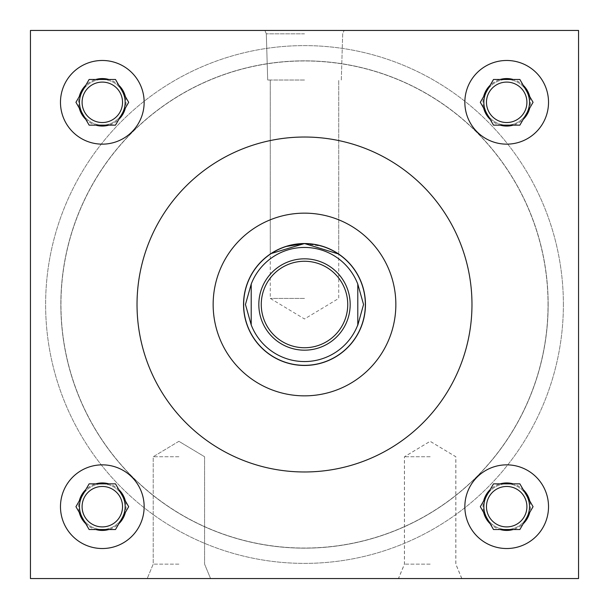 <?xml version="1.0" encoding="UTF-8"?>
<svg xmlns="http://www.w3.org/2000/svg" width="609" height="609" viewBox="0 0 609 609"><rect width="100%" height="100%" fill="white"/><g stroke="black" fill="none" stroke-linecap="round" stroke-linejoin="round"><path stroke-width="0.46" stroke-dasharray="3.04 2.28" d="M178.894 456.75L153.202 456.75L178.894 456.75M178.894 564.124L153.202 564.124L178.894 564.124M178.894 578.55L210.562 578.55L178.894 578.55M430.106 456.75L404.414 456.75L430.106 456.75M430.106 564.124L404.414 564.124L430.106 564.124M430.106 578.55L398.438 578.55L430.106 578.55M430.167 456.75L404.475 456.75L430.167 456.75M430.167 564.124L404.475 564.124L430.167 564.124M430.167 578.55L398.499 578.55L430.167 578.55M304.5 30.45L264.915 30.45L304.5 30.45M304.5 33.83L266.316 33.83L304.5 33.83M304.5 80.023L267.694 80.023L304.5 80.023M304.5 298.41L270.274 298.41L304.5 298.41M285.53 246.561L280.193 248.594M276.098 250.558L272.954 252.339M270.959 253.595L270.274 254.052L270.959 253.595M122.531 506.688A20.219 20.219 0 0 1 102.312 526.907A20.219 20.219 0 0 1 82.093 506.688A20.219 20.219 0 0 0 102.312 526.907A20.219 20.219 0 0 0 122.531 506.688A20.219 20.219 0 0 1 102.312 526.907A20.219 20.219 0 0 1 82.093 506.688A20.219 20.219 0 0 1 102.312 486.469A20.219 20.219 0 0 1 122.531 506.688A20.219 20.219 0 0 0 102.312 486.469A20.219 20.219 0 0 0 82.093 506.688A20.219 20.219 0 0 1 102.312 486.469A20.219 20.219 0 0 1 122.531 506.688M126.063 506.688A23.751 23.751 0 0 1 102.312 530.439A23.751 23.751 0 0 1 78.561 506.688A23.751 23.751 0 0 1 102.312 482.937A23.751 23.751 0 0 1 126.063 506.688M122.531 102.312A20.219 20.219 0 0 1 102.312 122.531A20.219 20.219 0 0 1 82.093 102.312A20.219 20.219 0 0 0 102.312 122.531A20.219 20.219 0 0 0 122.531 102.312A20.219 20.219 0 0 1 102.312 122.531A20.219 20.219 0 0 1 82.093 102.312A20.219 20.219 0 0 1 102.312 82.093A20.219 20.219 0 0 1 122.531 102.312A20.219 20.219 0 0 0 102.312 82.093A20.219 20.219 0 0 0 82.093 102.312A20.219 20.219 0 0 1 102.312 82.093A20.219 20.219 0 0 1 122.531 102.312M126.063 102.312A23.751 23.751 0 0 1 102.312 126.063A23.751 23.751 0 0 1 78.561 102.312A23.751 23.751 0 0 1 102.312 78.561A23.751 23.751 0 0 1 126.063 102.312M526.907 506.688A20.219 20.219 0 0 1 506.688 526.907A20.219 20.219 0 0 1 486.469 506.688A20.219 20.219 0 0 0 506.688 526.907A20.219 20.219 0 0 0 526.907 506.688A20.219 20.219 0 0 1 506.688 526.907A20.219 20.219 0 0 1 486.469 506.688A20.219 20.219 0 0 1 506.688 486.469A20.219 20.219 0 0 1 526.907 506.688A20.219 20.219 0 0 0 506.688 486.469A20.219 20.219 0 0 0 486.469 506.688A20.219 20.219 0 0 1 506.688 486.469A20.219 20.219 0 0 1 526.907 506.688M530.439 506.688A23.751 23.751 0 0 1 506.688 530.439A23.751 23.751 0 0 1 482.937 506.688A23.751 23.751 0 0 1 506.688 482.937A23.751 23.751 0 0 1 530.439 506.688M526.907 102.312A20.219 20.219 0 0 1 506.688 122.531A20.219 20.219 0 0 1 486.469 102.312A20.219 20.219 0 0 0 506.688 122.531A20.219 20.219 0 0 0 526.907 102.312A20.219 20.219 0 0 1 506.688 122.531A20.219 20.219 0 0 1 486.469 102.312A20.219 20.219 0 0 1 506.688 82.093A20.219 20.219 0 0 1 526.907 102.312A20.219 20.219 0 0 0 506.688 82.093A20.219 20.219 0 0 0 486.469 102.312A20.219 20.219 0 0 1 506.688 82.093A20.219 20.219 0 0 1 526.907 102.312M530.439 102.312A23.751 23.751 0 0 1 506.688 126.063A23.751 23.751 0 0 1 482.937 102.312A23.751 23.751 0 0 1 506.688 78.561A23.751 23.751 0 0 1 530.439 102.312M464.85 506.688A41.838 41.838 0 0 0 506.688 548.526A41.838 41.838 0 0 0 548.526 506.688A41.838 41.838 0 0 0 506.688 464.85A41.838 41.838 0 0 0 464.85 506.688M464.85 102.312A41.838 41.838 0 0 0 506.688 144.15A41.838 41.838 0 0 0 548.526 102.312A41.838 41.838 0 0 0 506.688 60.474A41.838 41.838 0 0 0 464.85 102.312M60.474 506.688A41.838 41.838 0 0 0 102.312 548.526A41.838 41.838 0 0 0 144.15 506.688A41.838 41.838 0 0 0 102.312 464.85A41.838 41.838 0 0 0 60.474 506.688M60.474 102.312A41.838 41.838 0 0 0 102.312 144.15A41.838 41.838 0 0 0 144.15 102.312A41.838 41.838 0 0 0 102.312 60.474A41.838 41.838 0 0 0 60.474 102.312M125.15 102.312A22.837 22.837 0 0 0 102.312 79.475A22.837 22.837 0 0 0 79.475 102.312A22.837 22.837 0 0 0 102.312 125.15A22.837 22.837 0 0 0 125.15 102.312M122.089 90.893A22.837 22.837 0 0 0 82.535 90.893M125.15 506.688A22.837 22.837 0 0 0 102.312 483.851A22.837 22.837 0 0 0 79.475 506.688A22.837 22.837 0 0 0 102.312 529.525A22.837 22.837 0 0 0 125.15 506.688M122.089 495.269A22.837 22.837 0 0 0 82.535 495.269M529.525 506.688A22.837 22.837 0 0 0 506.688 483.851A22.837 22.837 0 0 0 483.851 506.688A22.837 22.837 0 0 0 506.688 529.525A22.837 22.837 0 0 0 529.525 506.688M526.465 495.269A22.837 22.837 0 0 0 486.911 495.269M529.525 102.312A22.837 22.837 0 0 0 506.688 79.475A22.837 22.837 0 0 0 483.851 102.312A22.837 22.837 0 0 0 506.688 125.15A22.837 22.837 0 0 0 529.525 102.312M526.465 90.893A22.837 22.837 0 0 0 486.911 90.893M395.85 304.5A91.35 91.35 0 0 0 304.5 213.15A91.35 91.35 0 0 0 213.15 304.5A91.35 91.35 0 0 0 304.5 395.85A91.35 91.35 0 0 0 395.85 304.5M137.025 304.5A167.475 167.475 0 0 0 304.5 471.975A167.475 167.475 0 0 0 471.975 304.5A167.475 167.475 0 0 0 304.5 137.025A167.475 167.475 0 0 0 137.025 304.5M563.386 304.5A258.886 258.886 0 0 0 304.5 45.614A258.886 258.886 0 0 0 45.614 304.5A258.886 258.886 0 0 0 304.5 563.386A258.886 258.886 0 0 0 563.386 304.5A258.886 258.886 0 0 0 304.5 45.614A258.886 258.886 0 0 0 45.614 304.5A258.886 258.886 0 0 0 304.5 563.386A258.886 258.886 0 0 0 563.386 304.5M365.461 304.5A60.961 60.961 0 0 1 304.5 365.461A60.961 60.961 0 0 1 243.539 304.5A60.961 60.961 0 0 1 304.5 243.539A60.961 60.961 0 0 1 365.461 304.5M548.161 304.5A243.661 243.661 0 0 1 304.5 548.161A243.661 243.661 0 0 1 60.839 304.5A243.661 243.661 0 0 1 304.5 60.839A243.661 243.661 0 0 1 548.161 304.5A243.661 243.661 0 0 1 304.5 548.161A243.661 243.661 0 0 1 60.839 304.5A243.661 243.661 0 0 1 304.5 60.839A243.661 243.661 0 0 1 548.161 304.5M82.535 518.107A22.837 22.837 0 0 0 122.089 518.107M486.911 113.731A22.837 22.837 0 0 0 526.465 113.731M30.45 30.45L30.45 578.55L578.55 578.55L578.55 30.45L30.45 30.45L30.45 578.55L578.55 578.55L578.55 30.45L30.45 30.45L30.45 578.55L578.55 578.55L578.55 30.45L30.45 30.45M486.911 518.107A22.837 22.837 0 0 0 526.465 518.107M82.535 113.731A22.837 22.837 0 0 0 122.089 113.731M332.902 250.558L328.708 248.556M323.554 246.592L304.5 243.539M125.355 108.082L128.682 102.312L125.355 96.542M118.831 85.245L115.497 79.475L89.127 79.475L85.793 85.245M85.793 119.379L89.127 125.15L115.497 125.15L118.831 119.379M79.269 96.542L75.942 102.312L79.269 108.082M125.355 512.458L128.682 506.688L125.355 500.918M118.831 489.621L115.497 483.851L89.127 483.851L85.793 489.621M85.793 523.755L89.127 529.525L115.497 529.525L118.831 523.755M79.269 500.918L75.942 506.688L79.269 512.458M529.731 108.082L533.058 102.312L529.731 96.542M523.207 85.245L519.873 79.475L493.503 79.475L490.169 85.245M490.169 119.379L493.503 125.15L519.873 125.15L523.207 119.379M483.645 96.542L480.318 102.312L483.645 108.082M529.731 512.458L533.058 506.688L529.731 500.918M523.207 489.621L519.873 483.851L493.503 483.851L490.169 489.621M490.169 523.755L493.503 529.525L519.873 529.525L523.207 523.755M483.645 500.918L480.318 506.688L483.645 512.458M350.175 304.5A45.675 45.675 0 0 0 304.5 258.825A45.675 45.675 0 0 0 258.825 304.5A45.675 45.675 0 0 0 304.5 350.175A45.675 45.675 0 0 0 350.175 304.5M548.039 304.5A243.539 243.539 0 0 0 304.5 60.961A243.539 243.539 0 0 0 60.961 304.5A243.539 243.539 0 0 0 304.5 548.039A243.539 243.539 0 0 0 548.039 304.5A243.539 243.539 0 0 0 304.5 60.961A243.539 243.539 0 0 0 60.961 304.5A243.539 243.539 0 0 0 304.5 548.039A243.539 243.539 0 0 0 548.039 304.5M365.339 304.5A60.839 60.839 0 0 0 304.5 243.661A60.839 60.839 0 0 0 243.661 304.5A60.839 60.839 0 0 0 304.5 365.339A60.839 60.839 0 0 0 365.339 304.5M357.787 284.091A57.063 57.063 0 0 0 251.213 284.091M251.213 324.909A57.063 57.063 0 0 0 357.787 324.909M251.213 283.764L251.213 325.236M357.787 325.236L357.787 283.764M178.894 441.312L153.202 456.75L153.202 564.124L147.226 578.55L153.202 564.124L153.202 456.75L178.894 441.312L204.586 456.75L204.586 564.124L210.562 578.55L204.586 564.124L204.586 456.75L178.894 441.312M461.774 578.55L455.798 564.124L455.798 456.75L430.106 441.312L404.414 456.75L404.414 564.124L398.438 578.55M461.835 578.55L455.859 564.124L455.859 456.75L430.167 441.312L404.475 456.75L404.475 564.124L398.499 578.55M266.316 33.83L264.915 30.45L266.316 33.83L267.694 80.023L266.316 33.83M338.726 254.052L338.726 80.023L338.726 298.41L304.5 318.971L270.274 298.41L270.274 80.023L270.274 254.052M341.306 80.023L342.684 33.83L344.085 30.45L342.684 33.83L341.306 80.023"/><path stroke-width="0.91" d="M272.954 252.339L270.959 253.595L304.5 243.539L285.53 246.561M280.193 248.594L276.098 250.558M486.469 506.688A20.219 20.219 0 0 0 506.688 526.907A20.219 20.219 0 0 0 526.907 506.688A20.219 20.219 0 0 0 506.688 486.469A20.219 20.219 0 0 0 486.469 506.688M486.469 102.312A20.219 20.219 0 0 0 506.688 122.531A20.219 20.219 0 0 0 526.907 102.312A20.219 20.219 0 0 0 506.688 82.093A20.219 20.219 0 0 0 486.469 102.312M82.093 506.688A20.219 20.219 0 0 0 102.312 526.907A20.219 20.219 0 0 0 122.531 506.688A20.219 20.219 0 0 0 102.312 486.469A20.219 20.219 0 0 0 82.093 506.688M464.85 506.688A41.838 41.838 0 0 0 506.688 548.526A41.838 41.838 0 0 0 548.526 506.688A41.838 41.838 0 0 0 506.688 464.85A41.838 41.838 0 0 0 464.85 506.688M464.85 102.312A41.838 41.838 0 0 0 506.688 144.15A41.838 41.838 0 0 0 548.526 102.312A41.838 41.838 0 0 0 506.688 60.474A41.838 41.838 0 0 0 464.85 102.312M60.474 506.688A41.838 41.838 0 0 0 102.312 548.526A41.838 41.838 0 0 0 144.15 506.688A41.838 41.838 0 0 0 102.312 464.85A41.838 41.838 0 0 0 60.474 506.688M82.093 102.312A20.219 20.219 0 0 0 102.312 122.531A20.219 20.219 0 0 0 122.531 102.312A20.219 20.219 0 0 0 102.312 82.093A20.219 20.219 0 0 0 82.093 102.312M60.474 102.312A41.838 41.838 0 0 0 102.312 144.15A41.838 41.838 0 0 0 144.15 102.312A41.838 41.838 0 0 0 102.312 60.474A41.838 41.838 0 0 0 60.474 102.312M122.089 113.731A22.837 22.837 0 0 0 122.089 90.893M82.535 90.893A22.837 22.837 0 0 0 82.535 113.731M122.089 518.107A22.837 22.837 0 0 0 122.089 495.269M82.535 495.269A22.837 22.837 0 0 0 82.535 518.107M526.465 518.107A22.837 22.837 0 0 0 526.465 495.269M486.911 495.269A22.837 22.837 0 0 0 486.911 518.107M526.465 113.731A22.837 22.837 0 0 0 526.465 90.893M486.911 90.893A22.837 22.837 0 0 0 486.911 113.731M395.85 304.5A91.35 91.35 0 0 0 304.5 213.15A91.35 91.35 0 0 0 213.15 304.5A91.35 91.35 0 0 0 304.5 395.85A91.35 91.35 0 0 0 395.85 304.5M137.025 304.5A167.475 167.475 0 0 0 304.5 471.975A167.475 167.475 0 0 0 471.975 304.5A167.475 167.475 0 0 0 304.5 137.025A167.475 167.475 0 0 0 137.025 304.5M243.539 304.5A60.961 60.961 0 0 0 304.5 365.461A60.961 60.961 0 0 0 365.461 304.5A60.961 60.961 0 0 0 304.5 243.539A60.961 60.961 0 0 0 243.539 304.5M304.5 243.539L338.726 254.052L332.902 250.558M328.708 248.556L323.554 246.592M30.45 30.45L30.45 578.55L578.55 578.55L578.55 30.45L30.45 30.45M125.355 96.542A23.751 23.751 0 0 0 118.831 85.245L115.497 79.475L108.836 79.475A23.751 23.751 0 0 0 95.788 79.475L89.127 79.475L85.793 85.245A23.751 23.751 0 0 0 79.269 96.542L75.942 102.312L79.269 108.082A23.751 23.751 0 0 0 85.793 119.379L89.127 125.15L95.788 125.15A23.751 23.751 0 0 0 108.836 125.15L115.497 125.15L118.831 119.379A23.751 23.751 0 0 0 125.355 108.082L128.682 102.312L118.831 85.245L125.355 96.542M118.831 119.379L125.355 108.082L118.831 119.379M95.788 125.15L108.836 125.15M79.269 108.082L85.793 119.379L79.269 108.082M85.793 85.245L79.269 96.542L85.793 85.245M108.836 79.475L95.788 79.475M125.355 500.918A23.751 23.751 0 0 0 118.831 489.621L115.497 483.851L108.836 483.851A23.751 23.751 0 0 0 95.788 483.851L89.127 483.851L85.793 489.621A23.751 23.751 0 0 0 79.269 500.918L75.942 506.688L79.269 512.458A23.751 23.751 0 0 0 85.793 523.755L89.127 529.525L95.788 529.525A23.751 23.751 0 0 0 108.836 529.525L115.497 529.525L118.831 523.755A23.751 23.751 0 0 0 125.355 512.458L128.682 506.688L118.831 489.621L125.355 500.918M529.731 96.542A23.751 23.751 0 0 0 523.207 85.245L519.873 79.475L513.212 79.475A23.751 23.751 0 0 0 500.164 79.475L493.503 79.475L490.169 85.245A23.751 23.751 0 0 0 483.645 96.542L480.318 102.312L483.645 108.082A23.751 23.751 0 0 0 490.169 119.379L493.503 125.15L500.164 125.15A23.751 23.751 0 0 0 513.212 125.15L519.873 125.15L523.207 119.379A23.751 23.751 0 0 0 529.731 108.082L533.058 102.312L523.207 85.245L529.731 96.542M529.731 500.918A23.751 23.751 0 0 0 523.207 489.621L519.873 483.851L513.212 483.851A23.751 23.751 0 0 0 500.164 483.851L493.503 483.851L490.169 489.621A23.751 23.751 0 0 0 483.645 500.918L480.318 506.688L483.645 512.458A23.751 23.751 0 0 0 490.169 523.755L493.503 529.525L500.164 529.525A23.751 23.751 0 0 0 513.212 529.525L519.873 529.525L523.207 523.755A23.751 23.751 0 0 0 529.731 512.458L533.058 506.688L523.207 489.621L529.731 500.918M118.831 523.755L125.355 512.458L118.831 523.755M95.788 529.525L108.836 529.525M79.269 512.458L85.793 523.755L79.269 512.458M85.793 489.621L79.269 500.918L85.793 489.621M108.836 483.851L95.788 483.851M523.207 119.379L529.731 108.082L523.207 119.379M500.164 125.15L513.212 125.15M483.645 108.082L490.169 119.379L483.645 108.082M490.169 85.245L483.645 96.542L490.169 85.245M513.212 79.475L500.164 79.475M523.207 523.755L529.731 512.458L523.207 523.755M500.164 529.525L513.212 529.525M483.645 512.458L490.169 523.755L483.645 512.458M490.169 489.621L483.645 500.918L490.169 489.621M513.212 483.851L500.164 483.851M347.739 304.5A43.239 43.239 0 0 0 304.5 261.261A43.239 43.239 0 0 0 261.261 304.5A43.239 43.239 0 0 0 304.5 347.739A43.239 43.239 0 0 0 347.739 304.5M258.825 304.5A45.675 45.675 0 0 1 304.5 258.825A45.675 45.675 0 0 1 350.175 304.5A45.675 45.675 0 0 1 304.5 350.175A45.675 45.675 0 0 1 258.825 304.5M243.661 304.5A60.839 60.839 0 0 1 304.5 243.661A60.839 60.839 0 0 1 365.339 304.5A60.839 60.839 0 0 1 304.5 365.339A60.839 60.839 0 0 1 243.661 304.5M357.787 284.091L363.55 304.5L357.787 325.236L357.787 284.091A57.063 57.063 0 0 0 251.213 284.091L245.45 304.5L251.213 324.909A57.063 57.063 0 0 0 357.787 324.909M251.213 284.091L251.213 324.909"/></g></svg>
